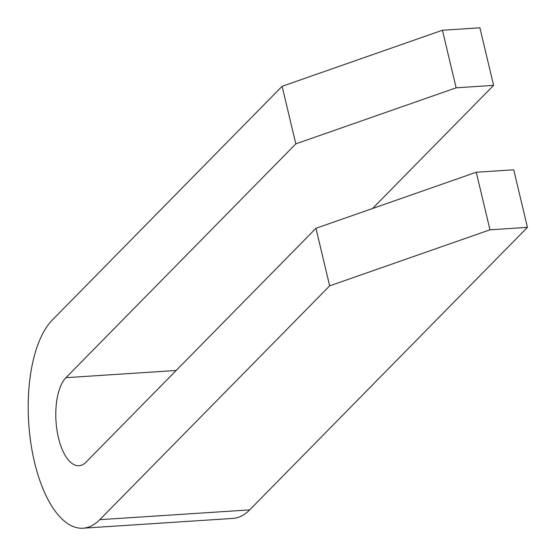 <?xml version="1.0" encoding="UTF-8"?>
<svg xmlns="http://www.w3.org/2000/svg" width="556" height="556" viewBox="0 0 556 556"><rect width="100%" height="100%" fill="white"/><g stroke="black" fill="none" stroke-linecap="round" stroke-linejoin="round"><path stroke-width="0.83" d="M315.947 228.294L86.069 462.112A45.919 20.058 86.3 0 1 79.001 465.719A45.919 20.058 86.3 0 1 56.893 429.649A45.919 20.058 86.3 0 1 65.956 377.684L295.827 143.865L282.114 86.298L52.236 320.117A108.531 47.406 -93.7 0 0 34.5 462.119A108.531 47.406 -93.7 0 0 83.08 528.2A108.531 47.406 -93.7 0 0 99.781 519.679L329.659 285.86L489.968 229.809L476.256 172.242L315.947 228.294L329.659 285.86M476.256 172.242L513.723 169.795L527.435 227.362L489.968 229.809M83.08 528.2L232.964 518.414A108.531 47.406 -93.7 0 0 249.665 509.894L527.435 227.362M372.541 208.507L493.603 85.367L456.142 87.813L295.827 143.865M282.114 86.298L442.423 30.246L479.891 27.8L493.603 85.367M456.135 87.813L442.423 30.246M99.781 519.679L249.665 509.894M65.956 377.684L176.148 370.491"/></g></svg>
